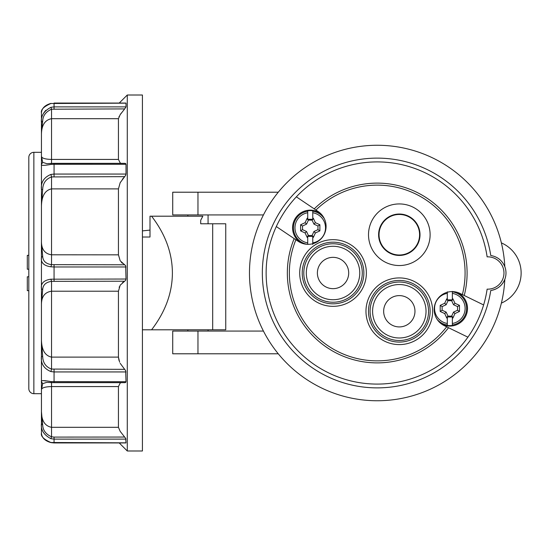 <?xml version="1.0" encoding="UTF-8"?>
<svg xmlns="http://www.w3.org/2000/svg" width="546" height="546" viewBox="0 0 546 546"><rect width="100%" height="100%" fill="white"/><g stroke="black" fill="none" stroke-linecap="round" stroke-linejoin="round"><path stroke-width="0.82" d="M266.134 273A111.084 111.084 0 0 1 410.558 167.035A111.084 111.084 0 0 1 487.128 256.859A16.155 16.155 0 0 1 503.938 273.928A16.155 16.155 0 0 1 487.128 289.141A111.084 111.084 0 0 1 343.55 378.863A111.084 111.084 0 0 1 266.134 273M296.355 196.833L318.175 211.548A17.922 17.922 0 0 1 323.014 236.432A17.922 17.922 0 0 1 298.13 241.271L276.31 226.556M414.714 208.06A30.801 30.801 0 0 1 425.989 250.136A30.801 30.801 0 0 1 383.913 261.411A30.801 30.801 0 0 1 372.638 219.335A30.801 30.801 0 0 1 414.714 208.06M467.902 337.169L446.669 326.815A87.858 87.858 0 0 1 295.891 239.762M446.669 326.815L444.246 325.634A17.922 17.922 0 0 1 435.995 301.665A17.922 17.922 0 0 1 459.964 293.414L483.613 304.948M315.936 210.039A87.858 87.858 0 0 1 462.387 294.594M409.664 216.81A20.7 20.7 0 0 1 417.24 245.086A20.7 20.7 0 0 1 388.964 252.668A20.7 20.7 0 0 1 381.381 224.386A20.7 20.7 0 0 1 409.664 216.81M392.861 325.525A15.65 15.65 0 0 1 385.053 304.805A15.65 15.65 0 0 1 405.767 297.004A15.65 15.65 0 0 1 413.575 317.717A15.65 15.65 0 0 1 392.861 325.525M323.915 260.278A15.65 15.65 0 0 1 345.761 263.875A15.65 15.65 0 0 1 342.165 285.722A15.65 15.65 0 0 1 320.318 282.125A15.65 15.65 0 0 1 323.915 260.278M379.04 234.739A20.277 20.277 0 0 1 399.31 214.462A20.277 20.277 0 0 1 419.587 234.739A20.277 20.277 0 0 1 399.31 255.009A20.277 20.277 0 0 1 379.04 234.739M448.525 327.723A89.878 89.878 0 0 1 294.185 238.609M314.23 208.886A89.878 89.878 0 0 1 464.237 295.495M300.791 242.758A17.67 17.67 0 0 1 302.177 212.101A17.67 17.67 0 0 1 320.55 213.466M307.719 244.41L307.719 237.462L307.193 237.462L305.105 232.965L300.607 230.876L300.607 224.768L305.105 222.679L307.193 218.182L307.719 218.182L307.719 210.797A17.206 17.206 0 0 1 312.769 210.797L312.769 218.182L313.295 218.182L312.769 219.007L312.769 218.182M307.193 218.182L307.719 219.649L307.889 219.28L312.599 219.28L312.769 219.649L312.769 219.007M324.358 218.748A16.776 16.776 0 0 0 312.769 211.234L312.769 212.763A15.268 15.268 0 0 1 312.769 242.881L312.769 243.734M312.599 219.28L312.066 220.113L308.422 220.113L306.552 224.133L302.532 226.003L302.532 229.648L306.552 231.511L308.422 235.538L312.066 235.538L313.936 231.511L317.956 229.648L317.956 226.003L313.936 224.133L312.066 220.113M313.295 218.182L315.383 222.679L313.936 224.133M300.607 224.768L302.532 226.003M305.105 222.679L306.552 224.133M300.607 230.876L302.532 229.648M305.105 232.965L306.552 231.511M315.383 222.679L319.881 224.768L319.881 230.876L315.383 232.965L313.936 231.511M319.881 230.876L317.956 229.648M319.881 224.768L317.956 226.003M307.889 219.28L308.422 220.113M307.719 218.182L307.719 219.007M307.193 237.462L307.719 236.636L307.719 237.462M315.383 232.965L313.295 237.462L312.769 235.995L312.599 236.37L307.889 236.37L307.719 235.995L307.719 236.636M307.889 236.37L308.422 235.538M312.599 236.37L312.066 235.538M313.295 237.462L312.769 237.462L312.769 236.636M312.769 237.462L312.769 244.41M307.719 244.328L307.719 242.881A15.268 15.268 0 0 1 307.719 212.763L307.719 211.234A16.776 16.776 0 0 0 307.118 244.308M457.111 292.315A17.67 17.67 0 0 1 467.506 308.415A17.67 17.67 0 0 1 441.625 324.065M452.361 291.393L452.361 298.778L452.887 298.778L452.361 299.604L452.361 298.778M452.887 298.778L454.975 303.276L459.473 305.364L459.473 311.466L454.975 313.554L452.887 318.059L452.361 318.059L452.361 325.436A17.206 17.206 0 0 1 447.31 325.436L447.31 318.059L446.785 318.059L444.697 313.554L440.199 311.466L440.199 305.364L444.697 303.276L446.785 298.778L447.31 300.239L447.481 299.87L452.19 299.87L452.361 300.239L452.361 299.604M452.361 291.83L452.361 293.359A15.268 15.268 0 0 1 452.361 323.478L452.361 325A16.776 16.776 0 0 0 452.361 291.83M452.19 299.87L451.658 300.703L448.013 300.703L446.143 304.729L442.123 306.593L442.123 310.237L446.143 312.107L448.013 316.127L451.658 316.127L453.528 312.107L457.548 310.237L457.548 306.593L453.528 304.729L451.658 300.703M454.975 303.276L453.528 304.729M440.199 305.364L442.123 306.593M444.697 303.276L446.143 304.729M440.199 311.466L442.123 310.237M444.697 313.554L446.143 312.107M459.473 311.466L457.548 310.237M454.975 313.554L453.528 312.107M459.473 305.364L457.548 306.593M447.481 299.87L448.013 300.703M446.785 298.778L447.31 298.778L447.31 299.604M447.31 298.778L447.31 292.253M446.785 318.059L447.31 317.226L447.31 318.059M452.887 318.059L452.361 316.591L452.19 316.96L447.481 316.96L447.31 316.591L447.31 317.226M447.481 316.96L448.013 316.127M452.19 316.96L451.658 316.127M452.361 318.059L452.361 317.226M437.121 319.369A16.776 16.776 0 0 0 447.31 325L447.31 323.478A15.268 15.268 0 0 1 447.31 293.359L447.31 291.83M377.225 158.122A114.878 114.878 0 0 0 262.339 273A114.878 114.878 0 0 0 377.225 387.878A114.878 114.878 0 0 0 490.758 290.499C497.467 289.325 502.156 285.599 504.818 279.313A127.75 127.75 0 0 1 377.225 400.75A127.75 127.75 0 0 1 249.474 273A127.75 127.75 0 0 1 501.371 242.888A127.75 127.75 0 0 1 504.818 266.687C502.17 260.415 497.488 256.688 490.758 255.501A114.878 114.878 0 0 0 377.225 158.122M263.431 214.933L172.72 214.933L172.72 192.212L278.262 192.212M278.262 353.788L172.72 353.788L172.72 331.067L263.431 331.067M501.371 303.112A32.821 32.821 0 0 0 501.371 242.888M504.818 266.687A17.67 17.67 0 0 1 490.758 290.499M208.067 331.067L208.067 329.804M208.067 223.771L208.067 214.933M187.872 331.067L187.872 329.804M187.872 216.196L187.872 214.933M125.669 163.507L124.686 163.377L125.655 163.5L126.017 164.305L126.017 174.058L54.061 174.058L50.908 174.427C43.851 177.368 40.691 182.425 41.441 189.599L41.441 206.477C41.598 196.137 44.963 190.267 51.536 188.882L118.441 188.882L118.441 254.791L120.181 260.783L125.655 265.684L126.017 279.026L50.908 279.19C43.851 280.207 40.691 283.347 41.441 288.595L41.441 304.102C41.598 296.471 44.963 292.171 51.536 291.209L118.441 291.209L118.441 357.118L119.629 362.169M125.655 175.341L126.017 174.058L125.655 175.341L120.181 182.692L118.441 188.882M125.655 280.316L126.017 279.026L125.655 280.316L120.181 285.217L118.441 291.209M120.181 363.308L125.655 370.659L126.017 381.695L50.908 381.586C43.851 380.296 40.691 380.316 41.441 381.64L41.441 389.844C41.598 387.844 44.963 386.752 51.536 386.575L48.894 386.677M121.116 382.664L120.181 383.074L118.441 386.575L51.536 386.575L51.536 382.575L124.686 382.623L125.655 382.5L126.017 381.695M120.181 431.34L118.441 427.313L120.181 431.34L125.655 438.336L126.017 442.84L50.908 442.506C43.851 439.4 40.691 436.295 41.441 433.19L41.441 389.803M125.655 442.854L126.017 442.84M118.973 360.408L118.441 357.118L51.536 357.118C44.963 355.726 41.592 349.863 41.441 339.523L41.435 303.337L42.684 289.742C42.909 284.998 45.857 282.193 51.536 281.347L124.686 281.21L122.393 282.712M41.51 131.354L42.684 121.048C42.909 115.697 45.857 111.753 51.536 109.207L124.686 108.907L120.181 114.66L118.441 118.687L118.441 159.425L120.181 162.926L118.441 159.425L51.536 159.425C44.963 159.248 41.592 158.156 41.441 156.156L41.441 112.81C40.691 109.705 43.851 106.6 50.908 103.494L126.017 103.16L125.655 103.146L126.017 103.16L126.017 106.879L54.061 106.879L50.908 107.316C43.851 111.043 40.697 116.086 41.441 122.454L41.441 152.32L33.866 152.32A5.051 5.051 0 0 0 28.815 157.371L28.815 388.629A5.051 5.051 0 0 0 33.866 393.68L33.866 152.32M124.686 108.907L126.017 106.879M118.441 254.839L51.536 254.791C44.963 253.822 41.598 249.529 41.441 241.898L41.441 205.371L42.684 189.435C42.909 183.203 45.857 179.033 51.536 176.931L124.686 176.658L122.406 179.252M119.226 103.058L127.279 95.011L142.424 95.011L142.424 450.989L127.279 450.989L119.226 442.942M41.455 389.237L41.441 423.546C40.691 429.9 43.851 434.944 50.908 438.684L54.061 439.12L54.061 437.093L124.645 437.053M119.144 287.292L119.362 286.746M120.181 285.217L120.407 284.875M122.359 263.261L121.396 262.346M120.181 182.692L120.413 182.255M119.008 116.714L119.226 116.284M120.181 114.66L121.239 113.131M28.815 269.212L27.3 269.212L27.3 255.33L28.815 255.33M28.815 290.67L27.3 290.67L27.3 276.788L28.815 276.788M142.424 329.804L151.576 329.804C165.356 311.848 172.297 292.915 172.399 273C172.297 253.085 165.356 234.152 151.576 216.196L150 216.196L150 237.025L142.424 237.025M42.684 189.435L41.441 189.599L41.441 152.32M142.424 230.897L150 230.091M151.576 329.804L225.744 329.804L225.744 223.771L200.703 223.771L200.703 220.236L202.853 216.196L151.576 216.196M127.279 95.011L127.279 450.989M118.441 386.575L118.441 427.313L51.536 427.313C44.963 426.03 41.598 420.836 41.441 411.739L42.684 424.952L41.441 423.546L41.441 433.203M54.061 437.093L51.536 436.793C45.857 434.241 42.909 430.296 42.684 424.952L41.469 413.527M124.686 369.342L51.536 369.069C45.857 366.967 42.909 362.797 42.684 356.565L41.441 340.622L41.435 303.917M124.686 264.79L51.536 264.653C45.857 263.807 42.909 261.002 42.684 256.258L41.441 242.752L41.441 206.477M41.448 133.313L41.441 134.261C41.598 125.164 44.963 119.97 51.536 118.687L118.441 118.687M120.181 162.926L121.116 163.336M124.686 163.377L51.536 163.425L51.536 109.207L50.908 107.316M51.317 163.431L46.847 163.691L42.684 162.346L41.441 156.156L41.441 164.36C40.691 165.684 43.851 165.704 50.908 164.414L54.061 164.305L54.061 163.5M124.686 382.623L125.655 382.5M46.915 163.691L47.413 163.663M43.919 112.653L45.796 110.306M42.684 289.742L41.441 288.595L41.435 242.083M42.684 121.048L41.441 122.454M41.441 115.042L41.441 112.81C41.83 108.204 45.025 105.057 51.024 103.371L51.181 103.44M43.175 380.596L45.83 381.006M41.441 432.057L41.441 433.19C41.83 437.796 45.025 440.943 51.024 442.629L50.908 442.506M41.441 389.844L42.684 383.654L46.867 382.309L51.317 382.569M42.684 383.654L41.441 381.64L41.441 356.402C40.691 363.575 43.851 368.632 50.908 371.573L54.061 371.942L54.061 369.342M41.441 340.629L41.441 356.402L42.684 356.565M42.684 256.258L41.441 257.405C40.691 262.653 43.851 265.793 50.908 266.81L54.061 266.974L54.061 264.79M42.684 162.346L41.441 164.36M316.373 301.87A33.333 33.333 0 0 0 361.909 289.667A33.333 33.333 0 0 0 349.706 244.13A33.333 33.333 0 0 0 304.17 256.333A33.333 33.333 0 0 0 316.373 301.87M382.644 340.131A33.333 33.333 0 0 0 428.18 327.928A33.333 33.333 0 0 0 415.984 282.391A33.333 33.333 0 0 0 370.441 294.594A33.333 33.333 0 0 0 382.644 340.131M315.076 247.952A30.822 30.822 0 0 1 348.45 246.307A30.822 30.822 0 0 1 351.003 298.048A30.822 30.822 0 0 1 317.629 299.693A30.822 30.822 0 0 1 315.076 247.952M412.025 283.183A30.822 30.822 0 0 1 426.733 325.341A30.822 30.822 0 0 1 383.899 337.954A30.822 30.822 0 0 1 371.894 297.188A30.822 30.822 0 0 1 412.025 283.183M347.659 247.679A29.238 29.238 0 0 0 316.004 249.242A29.238 29.238 0 0 0 318.42 298.321A29.238 29.238 0 0 0 350.075 296.758A29.238 29.238 0 0 0 347.659 247.679M384.698 336.582A29.238 29.238 0 0 0 425.32 324.617A29.238 29.238 0 0 0 411.37 284.63A29.238 29.238 0 0 0 373.307 297.911A29.238 29.238 0 0 0 384.698 336.582M346.403 249.856A26.72 26.72 0 0 1 356.183 286.363A26.72 26.72 0 0 1 319.676 296.144A26.72 26.72 0 0 1 309.896 259.637A26.72 26.72 0 0 1 346.403 249.856M412.674 288.124A26.72 26.72 0 0 1 422.454 324.624A26.72 26.72 0 0 1 385.954 334.405A26.72 26.72 0 0 1 376.174 297.904A26.72 26.72 0 0 1 412.674 288.124M197.966 353.788L197.966 331.067M197.966 214.933L197.966 192.212M54.061 176.658L54.061 164.305L126.017 164.305M50.908 174.427L51.536 176.931L51.536 264.653L50.908 266.81M54.061 281.21L54.061 266.974L126.017 266.974M50.908 279.19L51.536 281.347L51.536 369.069L50.908 371.573M54.061 382.5L54.061 371.942L126.017 371.942M54.061 442.854L54.061 439.12L126.017 439.12M54.061 103.16L54.061 108.907M50.908 438.684L51.536 436.793L51.536 386.575M212.687 329.804L212.687 223.771M51.181 442.56L54.061 442.942L125.914 442.942M50.908 381.586L51.426 382.603L54.061 382.664L125.054 382.664M50.908 164.414L51.426 163.397L54.061 163.336L125.007 163.336M125.921 103.058L54.061 103.058M41.441 393.68L33.866 393.68M41.441 112.81C41.824 108.21 45.025 105.064 51.024 103.371M54.061 442.942L51.024 442.629M46.867 382.309L51.426 382.603M41.435 303.337L41.441 302.518M46.867 163.691L51.426 163.397"/></g></svg>
